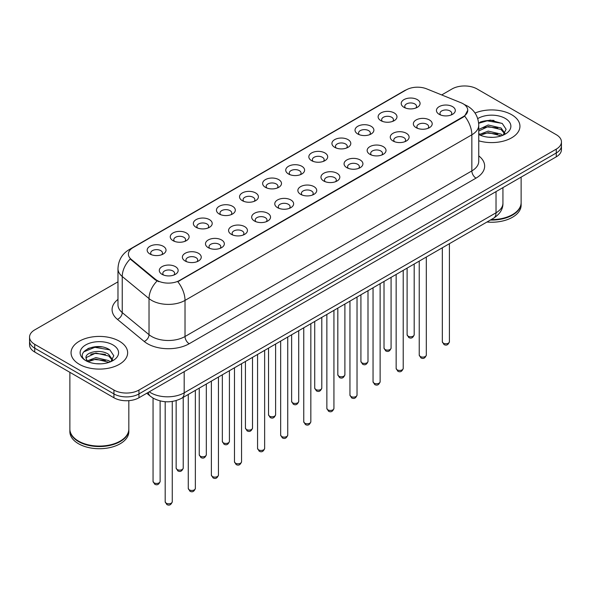 <?xml version="1.0" encoding="UTF-8"?>
<svg xmlns="http://www.w3.org/2000/svg" width="591" height="591" viewBox="0 0 591 591"><rect width="100%" height="100%" fill="white"/><g stroke="black" fill="none" stroke-linecap="round" stroke-linejoin="round"><path stroke-width="0.89" d="M380.877 120.653L380.877 120.653A9.434 5.445 180 0 1 380.877 112.955A9.434 5.445 180 0 1 394.219 112.955A9.434 5.445 180 0 1 394.219 120.653A9.434 5.445 180 0 1 380.877 120.653M392.675 121.377A5.895 3.406 0 0 0 393.443 119.692A5.895 3.406 0 0 0 391.722 117.284A5.895 3.406 0 0 0 385.295 116.545A5.895 3.406 0 0 0 381.653 119.692A5.895 3.406 0 0 0 382.429 121.377M357.784 133.987L357.784 133.987A9.434 5.445 180 0 1 357.784 126.289A9.434 5.445 180 0 1 371.126 126.289A9.434 5.445 180 0 1 371.126 133.987A9.434 5.445 180 0 1 357.784 133.987M369.574 134.711A5.895 3.406 0 0 0 370.35 133.027A5.895 3.406 0 0 0 368.621 130.618A5.895 3.406 0 0 0 362.202 129.88A5.895 3.406 0 0 0 358.56 133.027A5.895 3.406 0 0 0 359.335 134.711M334.691 147.322L334.691 147.322A9.434 5.445 180 0 1 334.691 139.624A9.434 5.445 180 0 1 348.033 139.624A9.434 5.445 180 0 1 348.033 147.322A9.434 5.445 180 0 1 334.691 147.322M346.481 148.046A5.895 3.406 0 0 0 347.257 146.361A5.895 3.406 0 0 0 345.528 143.953A5.895 3.406 0 0 0 339.101 143.214A5.895 3.406 0 0 0 335.466 146.361A5.895 3.406 0 0 0 336.235 148.046M311.59 160.656L311.59 160.656A9.434 5.445 180 0 1 311.59 152.958A9.434 5.445 180 0 1 324.932 152.958A9.434 5.445 180 0 1 324.932 160.656A9.434 5.445 180 0 1 311.59 160.656M323.388 161.38A5.895 3.406 0 0 0 324.156 159.696A5.895 3.406 0 0 0 322.435 157.287A5.895 3.406 0 0 0 316.008 156.549A5.895 3.406 0 0 0 312.366 159.696A5.895 3.406 0 0 0 313.141 161.38M288.497 173.99L288.497 173.99A9.434 5.445 180 0 1 288.497 166.293A9.434 5.445 180 0 1 301.838 166.293A9.434 5.445 180 0 1 301.838 173.99A9.434 5.445 180 0 1 288.497 173.99M300.287 174.714A5.895 3.406 0 0 0 301.063 173.03A5.895 3.406 0 0 0 299.334 170.622A5.895 3.406 0 0 0 292.907 169.883A5.895 3.406 0 0 0 289.272 173.03A5.895 3.406 0 0 0 290.041 174.714M265.403 187.325L265.403 187.325A9.434 5.445 180 0 1 265.403 179.627A9.434 5.445 180 0 1 278.738 179.627A9.434 5.445 180 0 1 278.738 187.325A9.434 5.445 180 0 1 265.403 187.325M277.194 188.049A5.895 3.406 0 0 0 277.969 186.364A5.895 3.406 0 0 0 276.241 183.956A5.895 3.406 0 0 0 269.814 183.217A5.895 3.406 0 0 0 266.172 186.364A5.895 3.406 0 0 0 266.947 188.049M242.303 200.659L242.303 200.659A9.434 5.445 180 0 1 242.303 192.962A9.434 5.445 180 0 1 255.644 192.962A9.434 5.445 180 0 1 255.644 200.659A9.434 5.445 180 0 1 242.303 200.659M254.1 201.383A5.895 3.406 0 0 0 254.869 199.699A5.895 3.406 0 0 0 253.14 197.291A5.895 3.406 0 0 0 246.72 196.552A5.895 3.406 0 0 0 243.078 199.699A5.895 3.406 0 0 0 243.854 201.383M219.209 213.994L219.209 213.994A9.434 5.445 180 0 1 219.209 206.296A9.434 5.445 180 0 1 232.551 206.296A9.434 5.445 180 0 1 232.551 213.994A9.434 5.445 180 0 1 219.209 213.994M231 214.718A5.895 3.406 0 0 0 231.775 213.033A5.895 3.406 0 0 0 230.047 210.625A5.895 3.406 0 0 0 223.62 209.886A5.895 3.406 0 0 0 219.985 213.033A5.895 3.406 0 0 0 220.753 214.718M196.109 227.328L196.109 227.328A9.434 5.445 180 0 1 196.109 219.63A9.434 5.445 180 0 1 209.45 219.63A9.434 5.445 180 0 1 209.45 227.328A9.434 5.445 180 0 1 196.109 227.328M207.906 228.052A5.895 3.406 0 0 0 208.675 226.368A5.895 3.406 0 0 0 206.953 223.959A5.895 3.406 0 0 0 200.526 223.221A5.895 3.406 0 0 0 196.884 226.368A5.895 3.406 0 0 0 197.66 228.052M173.015 240.663L173.015 240.663A9.434 5.445 180 0 1 173.015 232.965A9.434 5.445 180 0 1 186.357 232.965A9.434 5.445 180 0 1 186.357 240.663A9.434 5.445 180 0 1 173.015 240.663M184.806 241.387A5.895 3.406 0 0 0 185.581 239.702A5.895 3.406 0 0 0 183.853 237.294A5.895 3.406 0 0 0 177.433 236.555A5.895 3.406 0 0 0 173.791 239.702A5.895 3.406 0 0 0 174.559 241.387M149.922 253.997L149.922 253.997A9.434 5.445 180 0 1 149.922 246.299A9.434 5.445 180 0 1 163.264 246.299A9.434 5.445 180 0 1 163.264 253.997A9.434 5.445 180 0 1 149.922 253.997M161.712 254.721A5.895 3.406 0 0 0 162.488 253.037A5.895 3.406 0 0 0 160.759 250.628A5.895 3.406 0 0 0 154.332 249.89A5.895 3.406 0 0 0 150.69 253.037A5.895 3.406 0 0 0 151.466 254.721M403.978 107.318L403.978 107.318A9.434 5.445 180 0 1 403.978 99.62A9.434 5.445 180 0 1 417.32 99.62A9.434 5.445 180 0 1 417.32 107.318A9.434 5.445 180 0 1 403.978 107.318M415.768 108.042A5.895 3.406 0 0 0 416.544 106.358A5.895 3.406 0 0 0 414.816 103.95A5.895 3.406 0 0 0 408.388 103.211A5.895 3.406 0 0 0 404.754 106.358A5.895 3.406 0 0 0 405.522 108.042M416.108 127.656L416.108 127.656A9.434 5.445 180 0 1 416.108 119.958A9.434 5.445 180 0 1 429.45 119.958A9.434 5.445 180 0 1 429.45 127.656A9.434 5.445 180 0 1 416.108 127.656M427.899 128.38A5.895 3.406 0 0 0 428.674 126.696A5.895 3.406 0 0 0 426.946 124.287A5.895 3.406 0 0 0 420.526 123.549A5.895 3.406 0 0 0 416.884 126.696A5.895 3.406 0 0 0 417.652 128.38M393.015 140.99L393.015 140.99A9.434 5.445 180 0 1 393.015 133.293A9.434 5.445 180 0 1 406.349 133.293A9.434 5.445 180 0 1 406.357 140.99A9.434 5.445 180 0 1 393.015 140.99M404.805 141.714A5.895 3.406 0 0 0 405.581 140.03A5.895 3.406 0 0 0 403.852 137.622A5.895 3.406 0 0 0 397.425 136.883A5.895 3.406 0 0 0 393.783 140.03A5.895 3.406 0 0 0 394.559 141.714M369.914 154.325L369.914 154.325A9.434 5.445 180 0 1 369.914 146.627A9.434 5.445 180 0 1 383.256 146.627A9.434 5.445 180 0 1 383.256 154.325A9.434 5.445 180 0 1 369.914 154.325M381.712 155.049A5.895 3.406 0 0 0 382.48 153.364A5.895 3.406 0 0 0 380.759 150.956A5.895 3.406 0 0 0 374.332 150.217A5.895 3.406 0 0 0 370.69 153.364A5.895 3.406 0 0 0 371.466 155.049M346.821 167.659L346.821 167.659A9.434 5.445 180 0 1 346.821 159.962A9.434 5.445 180 0 1 360.163 159.962A9.434 5.445 180 0 1 360.163 167.659A9.434 5.445 180 0 1 346.821 167.659M358.611 168.383A5.895 3.406 0 0 0 359.387 166.699A5.895 3.406 0 0 0 357.658 164.291A5.895 3.406 0 0 0 351.231 163.552A5.895 3.406 0 0 0 347.597 166.699A5.895 3.406 0 0 0 348.365 168.383M323.728 180.994A9.434 5.445 180 0 1 323.72 180.994A9.434 5.445 180 0 1 323.728 173.296A9.434 5.445 180 0 1 337.062 173.296A9.434 5.445 180 0 1 337.062 180.994A9.434 5.445 180 0 1 323.728 180.994M335.518 181.718A5.895 3.406 0 0 0 336.294 180.033A5.895 3.406 0 0 0 334.565 177.625A5.895 3.406 0 0 0 328.138 176.886A5.895 3.406 0 0 0 324.496 180.033A5.895 3.406 0 0 0 325.272 181.718M300.627 194.328L300.627 194.328A9.434 5.445 180 0 1 300.627 186.63A9.434 5.445 180 0 1 313.969 186.63A9.434 5.445 180 0 1 313.969 194.328A9.434 5.445 180 0 1 300.627 194.328M312.425 195.052A5.895 3.406 0 0 0 313.193 193.368A5.895 3.406 0 0 0 311.464 190.959A5.895 3.406 0 0 0 305.045 190.221A5.895 3.406 0 0 0 301.403 193.368A5.895 3.406 0 0 0 302.178 195.052M277.534 207.663L277.534 207.663A9.434 5.445 180 0 1 277.534 199.965A9.434 5.445 180 0 1 290.875 199.965A9.434 5.445 180 0 1 290.875 207.663A9.434 5.445 180 0 1 277.534 207.663M289.324 208.387A5.895 3.406 0 0 0 290.1 206.702A5.895 3.406 0 0 0 288.371 204.294A5.895 3.406 0 0 0 281.944 203.555A5.895 3.406 0 0 0 278.309 206.702A5.895 3.406 0 0 0 279.078 208.387M254.433 220.997L254.433 220.997A9.434 5.445 180 0 1 254.433 213.299A9.434 5.445 180 0 1 267.775 213.299A9.434 5.445 180 0 1 267.775 220.997A9.434 5.445 180 0 1 254.433 220.997M266.231 221.721A5.895 3.406 0 0 0 266.999 220.037A5.895 3.406 0 0 0 265.278 217.628A5.895 3.406 0 0 0 258.851 216.89A5.895 3.406 0 0 0 255.209 220.037A5.895 3.406 0 0 0 255.984 221.721M231.34 234.332L231.34 234.332A9.434 5.445 180 0 1 231.34 226.634A9.434 5.445 180 0 1 244.681 226.634A9.434 5.445 180 0 1 244.681 234.332A9.434 5.445 180 0 1 231.34 234.332M243.13 235.055A5.895 3.406 0 0 0 243.906 233.371A5.895 3.406 0 0 0 242.177 230.963A5.895 3.406 0 0 0 235.75 230.224A5.895 3.406 0 0 0 232.115 233.371A5.895 3.406 0 0 0 232.884 235.055M208.246 247.666L208.246 247.666A9.434 5.445 180 0 1 208.246 239.968A9.434 5.445 180 0 1 221.581 239.968A9.434 5.445 180 0 1 221.581 247.666A9.434 5.445 180 0 1 208.246 247.666M220.037 248.39A5.895 3.406 0 0 0 220.812 246.706A5.895 3.406 0 0 0 219.084 244.297A5.895 3.406 0 0 0 212.657 243.558A5.895 3.406 0 0 0 209.015 246.706A5.895 3.406 0 0 0 209.79 248.39M185.146 261L185.146 261A9.434 5.445 180 0 1 185.146 253.303A9.434 5.445 180 0 1 198.487 253.303A9.434 5.445 180 0 1 198.487 261A9.434 5.445 180 0 1 185.146 261M196.943 261.724A5.895 3.406 0 0 0 197.712 260.04A5.895 3.406 0 0 0 195.983 257.632A5.895 3.406 0 0 0 189.563 256.893A5.895 3.406 0 0 0 185.921 260.04A5.895 3.406 0 0 0 186.697 261.724M162.052 274.335L162.052 274.335A9.434 5.445 180 0 1 162.052 266.637A9.434 5.445 180 0 1 175.394 266.637A9.434 5.445 180 0 1 175.394 274.335A9.434 5.445 180 0 1 162.052 274.335M173.843 275.059A5.895 3.406 0 0 0 174.618 273.374A5.895 3.406 0 0 0 172.89 270.966A5.895 3.406 0 0 0 166.463 270.227A5.895 3.406 0 0 0 162.828 273.374A5.895 3.406 0 0 0 163.596 275.059M439.202 114.322L439.202 114.322A9.434 5.445 180 0 1 439.202 106.624A9.434 5.445 180 0 1 452.543 106.624A9.434 5.445 180 0 1 452.543 114.322A9.434 5.445 180 0 1 439.202 114.322M450.999 115.046A5.895 3.406 0 0 0 451.768 113.361A5.895 3.406 0 0 0 450.047 110.953A5.895 3.406 0 0 0 443.619 110.214A5.895 3.406 0 0 0 439.977 113.361A5.895 3.406 0 0 0 440.753 115.046M460.965 102.731A15.92 9.19 180 0 1 463.093 103.757A15.92 9.19 180 0 1 467.754 110.258A15.92 9.19 180 0 1 463.093 116.752L179.605 280.43A15.92 9.19 180 0 1 155.307 279.196L131.268 259.383A15.92 9.19 180 0 1 128.387 254.108A15.92 9.19 180 0 1 133.056 247.607L406.253 89.876A15.92 9.19 180 0 1 426.636 88.849L460.965 102.731M511.658 114.713A28.302 16.341 0 0 0 475.038 113.036A28.302 16.341 0 0 1 511.658 114.713A28.302 16.341 0 0 1 519.947 126.26A28.302 16.341 0 0 0 511.658 114.713M119.36 341.199A28.302 16.341 0 0 0 88.517 337.66A28.302 16.341 0 0 0 71.053 352.753A28.302 16.341 0 0 0 79.342 364.307A28.302 16.341 0 0 0 110.177 367.853A28.302 16.341 0 0 0 127.649 352.753A28.302 16.341 0 0 0 119.36 341.199A28.302 16.341 0 0 0 88.517 337.66A28.302 16.341 0 0 0 71.053 352.753A28.302 16.341 0 0 0 79.342 364.307A28.302 16.341 0 0 0 110.177 367.853A28.302 16.341 0 0 0 127.649 352.753A28.302 16.341 0 0 0 119.36 341.199M467.754 110.258L464.637 116.109L463.093 117.225L177.81 281.708A20.633 11.916 60 0 1 185.02 300.405A23.581 13.615 180 0 1 151.673 300.405A23.581 13.615 180 0 1 149.028 298.588L122.241 276.499A23.581 13.615 180 0 1 117.978 268.691L117.978 304.793A23.581 13.615 0 0 0 122.241 312.609L149.028 334.691A23.581 13.615 0 0 0 151.673 336.508A23.581 13.615 0 0 0 185.02 336.508L471.847 170.91A23.581 13.615 0 0 0 478.754 161.284L478.754 125.181A23.581 13.615 180 0 1 471.847 134.807A20.633 11.916 -120 0 0 464.637 116.109M117.978 281.826L34.729 329.889A17.686 10.21 0 0 0 29.55 337.114L29.55 344.812A17.686 10.21 0 0 0 34.729 352.037L113.937 397.765L113.937 393.916A17.686 10.21 0 0 0 138.951 393.916L556.271 152.98A17.686 10.21 0 0 0 561.45 145.755A17.686 10.21 0 0 1 556.271 152.98L138.951 393.916A17.686 10.21 0 0 1 113.937 393.916L34.729 348.18L113.937 393.916L113.937 390.06A17.686 10.21 0 0 0 138.951 390.06L556.271 149.131A17.686 10.21 0 0 0 561.45 141.906A17.686 10.21 0 0 0 556.271 134.689L477.063 88.953A17.686 10.21 0 0 0 452.049 88.953L441.691 94.937M29.55 340.963A17.686 10.21 0 0 0 34.729 348.18A17.686 10.21 0 0 1 29.55 340.963M158.883 281.708L155.307 279.898L130.197 258.991A20.633 13.8 129.5 0 0 122.241 276.499L122.241 312.609A5.895 3.945 -50.5 0 1 117.417 319.369A29.476 17.021 180 0 1 117.978 299.401M478.754 140.806A28.302 16.341 0 0 0 519.947 126.26A28.302 16.341 0 0 1 478.754 140.806M29.55 337.114A17.686 10.21 0 0 0 34.729 344.331L113.937 390.06M101.711 346.91A23.581 13.615 0 0 0 87.904 348.55M494.01 120.416A23.581 13.615 0 0 0 480.202 122.064M113.937 397.765A17.686 10.21 0 0 0 138.951 397.765L556.271 156.829A17.686 10.21 0 0 0 561.45 149.612L561.45 141.906M491.18 219.579A29.476 17.021 0 0 0 512.493 214.599A29.476 17.021 0 0 0 521.129 202.565L521.129 177.115M491.055 219.653A29.188 16.851 0 0 0 512.286 214.718A29.188 16.851 0 0 0 512.39 214.659M490.367 220.051A29.476 17.021 0 0 0 521.129 203.045A29.476 17.021 0 0 0 521.129 202.802M486.962 222.017A29.476 17.021 0 0 0 521.129 205.21L521.129 203.045M488.432 137.208L492.924 137.334M479.619 134.386L488.203 131.106L501.072 134.12L502.631 135.369M480.409 135.206L488.203 132.635L501.353 135.841M478.754 133.019A13.327 7.698 0 0 0 480.527 135.317M478.754 129.459L488.203 124.996L501.072 128.003L504.906 133.293M478.754 130.988L488.203 126.526L501.072 129.532L504.603 133.692M478.754 134.497A19.222 11.096 0 0 0 505.246 134.113A19.222 11.096 0 0 0 505.246 118.414A19.222 11.096 0 0 0 477.735 118.606M503.089 135.184L506.103 129.274L502.291 123.526L490.308 120.091L478.636 122.913M479.752 134.977L478.754 133.921M478.673 123.275L487.154 120.823L502.032 123.356M482.913 127.708L487.154 126.939L497.777 127.848M482.913 133.825L487.154 133.056L497.777 133.965M120.091 441.152A29.188 16.851 0 0 1 119.988 441.211A29.188 16.851 0 0 1 78.714 441.211L78.507 441.093A29.476 17.021 0 0 0 120.195 441.093A29.476 17.021 0 0 0 128.831 429.059L128.831 400.661M69.871 429.295A29.476 17.021 0 0 0 69.871 429.539A29.476 17.021 0 0 0 78.507 441.573A29.476 17.021 0 0 0 110.628 445.259A29.476 17.021 0 0 0 128.831 429.539A29.476 17.021 0 0 0 128.823 429.295M69.871 429.539L69.871 431.703A29.476 17.021 0 0 0 78.507 443.738A29.476 17.021 0 0 0 110.628 447.431A29.476 17.021 0 0 0 128.831 431.703L128.831 429.539M96.134 363.694L100.625 363.827M87.313 360.879L95.897 357.599L108.774 360.613L110.332 361.862M88.103 361.699L95.897 359.129L109.054 362.335M87.453 361.47L86.072 358.242A13.327 7.698 0 0 0 88.222 361.81M112.6 359.786L108.774 354.497C100.773 348.527 84.314 352.214 86.072 358.242L86.02 357.658M86.109 358.434L86.478 357.437L95.897 353.019L108.774 356.026L112.297 360.185M110.79 361.677L113.797 355.76L109.992 350.02C96.503 340.327 72.53 353.1 86.375 360.938L87.062 361.36M112.94 344.908A19.222 11.096 0 0 0 85.754 344.908A19.222 11.096 0 0 0 85.754 360.606A19.222 11.096 0 0 0 112.94 360.606A19.222 11.096 0 0 0 112.94 344.908M69.871 372.323L69.871 429.059A29.476 17.021 0 0 0 78.507 441.093L78.714 441.211M83.56 351.948L94.848 347.316L109.727 349.85M90.615 354.201L94.848 353.433L105.471 354.341M90.615 360.311L94.848 359.542L105.471 360.458M179.605 280.43L179.605 280.902M155.307 279.196L155.307 279.898M131.268 259.383L131.268 260.077M463.093 116.752L463.093 117.225M189.194 343.733A5.895 3.406 60 0 1 185.02 336.508L185.02 300.405L471.847 134.807L471.847 170.91A5.895 3.406 60 0 0 476.014 178.135L189.194 343.733A29.476 17.021 180 0 1 147.499 343.733A29.476 17.021 180 0 1 144.197 341.458L117.417 319.369M478.754 125.181C478.355 116.7 474.632 110.34 467.577 106.107L464.6 104.651A20.633 9.663 112 0 0 464.319 104.548M131.298 248.811A20.633 11.916 -120 0 0 129.163 249.616C122.108 253.857 118.377 260.21 117.978 268.691M129.163 249.616L404.517 90.645A20.633 11.916 60 0 1 406.083 89.98M157.066 280.991A20.633 13.8 129.5 0 0 149.028 298.588L149.028 334.691A5.895 3.945 -50.5 0 1 144.197 341.458M478.754 155.884A29.476 17.021 180 0 1 476.014 178.135M138.951 390.06L138.951 397.765M556.271 149.131L556.271 156.829M34.729 344.331L34.729 352.037M149.25 391.818A23.581 13.615 0 0 0 150.838 392.83A23.581 13.615 0 0 0 184.185 392.83L496.026 212.79A23.581 13.615 0 0 0 502.934 203.164C503.111 209.015 499.993 214.023 493.588 218.19L181.747 398.231A11.79 6.811 60 0 0 184.185 392.83L184.185 371.65M496.026 191.61L496.026 212.79A11.79 6.811 60 0 1 493.588 218.19M148.297 392.372A11.79 7.89 129.5 0 0 150.35 396.206L146.767 393.251M449.411 341.731C448.244 344.915 446.441 345.846 443.981 344.531L442.334 341.731A3.539 2.039 0 0 0 443.376 343.179A3.539 2.039 0 0 0 447.232 343.622A3.539 2.039 0 0 0 449.411 341.731L449.411 243.691M408.145 336.176A3.539 2.039 0 0 0 412.001 336.619A3.539 2.039 0 0 0 414.188 334.728C413.02 337.912 411.21 338.842 408.758 337.52L407.11 334.728A3.539 2.039 0 0 0 408.145 336.176M426.318 355.065C425.151 358.249 423.341 359.18 420.888 357.865L419.241 355.065A3.539 2.039 0 0 0 420.275 356.513A3.539 2.039 0 0 0 424.131 356.957A3.539 2.039 0 0 0 426.318 355.065L426.318 257.026M403.217 368.4C402.057 371.584 400.247 372.515 397.795 371.2L396.147 368.4A3.539 2.039 0 0 0 397.182 369.848A3.539 2.039 0 0 0 401.038 370.291A3.539 2.039 0 0 0 403.217 368.4L403.217 270.36M380.124 381.734C378.957 384.918 377.147 385.849 374.694 384.534L373.047 381.734A3.539 2.039 0 0 0 374.088 383.182A3.539 2.039 0 0 0 377.937 383.625A3.539 2.039 0 0 0 380.124 381.734L380.124 283.695M357.03 395.069C355.863 398.253 354.053 399.184 351.601 397.869L349.953 395.069A3.539 2.039 0 0 0 350.988 396.517A3.539 2.039 0 0 0 354.844 396.96A3.539 2.039 0 0 0 357.03 395.069L357.03 297.029M385.051 349.51A3.539 2.039 0 0 0 388.908 349.953A3.539 2.039 0 0 0 391.087 348.062C389.927 351.246 388.117 352.177 385.657 350.855L384.017 348.062A3.539 2.039 0 0 0 385.051 349.51M361.951 362.844A3.539 2.039 0 0 0 365.807 363.288A3.539 2.039 0 0 0 367.994 361.397C366.826 364.581 365.016 365.511 362.564 364.189L360.916 361.397A3.539 2.039 0 0 0 361.951 362.844M338.857 376.179A3.539 2.039 0 0 0 342.714 376.622A3.539 2.039 0 0 0 344.893 374.731C343.733 377.915 341.923 378.846 339.47 377.523L337.823 374.731A3.539 2.039 0 0 0 338.857 376.179M333.93 408.403C332.77 411.587 330.96 412.518 328.5 411.203L326.86 408.403A3.539 2.039 0 0 0 327.894 409.851A3.539 2.039 0 0 0 331.75 410.294A3.539 2.039 0 0 0 333.93 408.403L333.93 310.364M310.836 421.738C309.669 424.922 307.859 425.852 305.407 424.537L303.759 421.738A3.539 2.039 0 0 0 304.793 423.186A3.539 2.039 0 0 0 308.65 423.629A3.539 2.039 0 0 0 310.836 421.738L310.836 323.698M287.743 435.072C286.576 438.256 284.766 439.187 282.313 437.872L280.666 435.072A3.539 2.039 0 0 0 281.7 436.52A3.539 2.039 0 0 0 285.556 436.963A3.539 2.039 0 0 0 287.743 435.072L287.743 337.033M315.764 389.513A3.539 2.039 0 0 0 319.613 389.957A3.539 2.039 0 0 0 321.8 388.065C320.632 391.249 318.822 392.18 316.37 390.858L314.722 388.065A3.539 2.039 0 0 0 315.764 389.513M292.663 402.848A3.539 2.039 0 0 0 296.519 403.291A3.539 2.039 0 0 0 298.706 401.4C297.539 404.584 295.729 405.515 293.276 404.192L291.629 401.4A3.539 2.039 0 0 0 292.663 402.848M269.57 416.182A3.539 2.039 0 0 0 273.426 416.625A3.539 2.039 0 0 0 275.605 414.734C274.446 417.918 272.636 418.849 270.183 417.527L268.536 414.734A3.539 2.039 0 0 0 269.57 416.182M264.642 448.406C263.475 451.59 261.673 452.521 259.213 451.206L257.565 448.406A3.539 2.039 0 0 0 258.607 449.854A3.539 2.039 0 0 0 262.463 450.298A3.539 2.039 0 0 0 264.642 448.406L264.642 350.367M241.549 461.741C240.382 464.925 238.572 465.856 236.119 464.541L234.472 461.741A3.539 2.039 0 0 0 235.506 463.189A3.539 2.039 0 0 0 239.362 463.632A3.539 2.039 0 0 0 241.549 461.741L241.549 363.701M218.448 475.075C217.289 478.259 215.479 479.19 213.026 477.875L211.379 475.075A3.539 2.039 0 0 0 212.413 476.523A3.539 2.039 0 0 0 216.269 476.967A3.539 2.039 0 0 0 218.448 475.075L218.448 377.036M195.355 488.41C194.188 491.594 192.378 492.525 189.925 491.21L188.278 488.41A3.539 2.039 0 0 0 189.319 489.858A3.539 2.039 0 0 0 193.168 490.301A3.539 2.039 0 0 0 195.355 488.41L195.355 390.37M172.262 501.744C171.095 504.928 169.285 505.859 166.832 504.544L165.184 501.744A3.539 2.039 0 0 0 166.219 503.192A3.539 2.039 0 0 0 170.075 503.635A3.539 2.039 0 0 0 172.262 501.744L172.262 401.452M246.469 429.517A3.539 2.039 0 0 0 250.325 429.96A3.539 2.039 0 0 0 252.512 428.069C251.345 431.253 249.535 432.184 247.082 430.861L245.435 428.069A3.539 2.039 0 0 0 246.469 429.517M223.376 442.851A3.539 2.039 0 0 0 227.232 443.294A3.539 2.039 0 0 0 229.419 441.403C228.252 444.587 226.442 445.518 223.989 444.196L222.342 441.403A3.539 2.039 0 0 0 223.376 442.851M200.283 456.186A3.539 2.039 0 0 0 204.139 456.629A3.539 2.039 0 0 0 206.318 454.738C205.158 457.922 203.348 458.852 200.888 457.53L199.241 454.738A3.539 2.039 0 0 0 200.283 456.186M177.182 469.52A3.539 2.039 0 0 0 181.038 469.963A3.539 2.039 0 0 0 183.225 468.072C182.058 471.256 180.248 472.187 177.795 470.864L176.148 468.072A3.539 2.039 0 0 0 177.182 469.52M154.088 482.854A3.539 2.039 0 0 0 157.945 483.298A3.539 2.039 0 0 0 160.124 481.406C158.964 484.59 157.154 485.521 154.702 484.199L153.054 481.406A3.539 2.039 0 0 0 154.088 482.854M404.517 90.645L408.3 88.879M181.747 398.231C172.254 402.996 162.769 402.996 153.276 398.231L150.35 396.206M502.934 203.164L502.934 187.62M442.334 341.731L442.334 247.777M414.188 334.728L414.188 264.029M407.11 334.728L407.11 268.115M419.241 355.065L419.241 261.111M396.147 368.4L396.147 274.446M373.047 381.734L373.047 287.78M349.953 395.069L349.953 301.115M391.087 348.062L391.087 277.364M384.017 348.062L384.017 281.449M367.994 361.397L367.994 290.698M360.916 361.397L360.916 294.783M344.893 374.731L344.893 304.033M337.823 374.731L337.823 308.118M326.86 408.403L326.86 314.449M303.759 421.738L303.759 327.783M280.666 435.072L280.666 341.118M321.8 388.065L321.8 317.367M314.722 388.065L314.722 321.452M298.706 401.4L298.706 330.701M291.629 401.4L291.629 334.787M275.605 414.734L275.605 344.036M268.536 414.734L268.536 348.121M257.565 448.406L257.565 354.452M234.472 461.741L234.472 367.787M211.379 475.075L211.379 381.121M188.278 488.41L188.278 394.456M165.184 501.744L165.184 401.717M252.512 428.069L252.512 357.37M245.435 428.069L245.435 361.456M229.419 441.403L229.419 370.705M222.342 441.403L222.342 374.79M206.318 454.738L206.318 384.039M199.241 454.738L199.241 388.124M183.225 468.072L183.225 397.374M176.148 468.072L176.148 400.595M160.124 481.406L160.124 400.927M153.054 481.406L153.054 398.098"/></g></svg>
